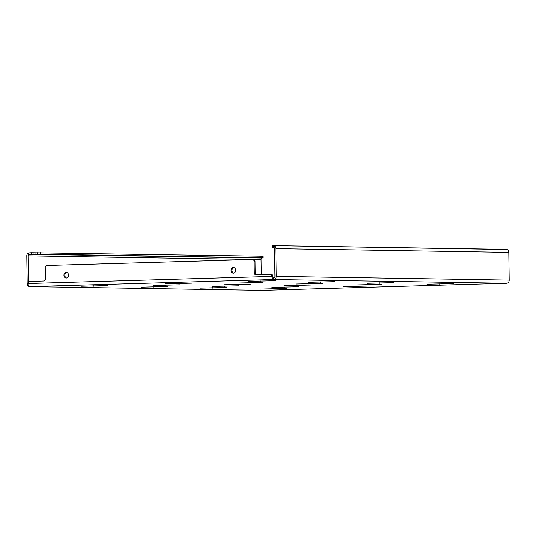<?xml version="1.0" encoding="UTF-8"?>
<svg xmlns="http://www.w3.org/2000/svg" width="536" height="536" viewBox="0 0 536 536"><rect width="100%" height="100%" fill="white"/><g stroke="black" fill="none" stroke-linecap="round" stroke-linejoin="round"><path stroke-width="0.8" d="M381.987 284.288L355.495 284.944L381.987 284.288M298.431 286.72L271.94 287.376L298.431 286.72M369.934 285.983L343.442 286.633L369.934 285.983M286.371 288.415L259.88 289.072L286.371 288.415M233.328 267.511A2.821 2.298 -89.1 0 0 231.07 270.345A2.821 2.298 -89.1 0 0 233.321 273.152A2.821 2.298 -89.1 0 0 233.408 273.152A2.821 2.298 -89.1 0 0 235.666 270.318A2.821 2.298 -89.1 0 0 233.415 267.511A2.821 2.298 -89.1 0 0 233.328 267.511M233.857 267.571A2.821 2.298 -89.1 0 0 231.961 270.305A2.821 2.298 -89.1 0 0 233.77 273.105M66.209 272.382A2.821 2.298 -89.1 0 0 63.952 275.216A2.821 2.298 -89.1 0 0 66.203 278.017A2.821 2.298 -89.1 0 0 66.29 278.017A2.821 2.298 -89.1 0 0 68.548 275.182A2.821 2.298 -89.1 0 0 66.29 272.382A2.821 2.298 -89.1 0 0 66.209 272.382M66.739 272.442A2.821 2.298 -89.1 0 0 64.843 275.176A2.821 2.298 -89.1 0 0 66.652 277.976M453.49 283.544L426.998 284.201L453.49 283.544M226.929 287.464L200.437 288.113L226.929 287.464M310.491 285.025L284 285.681L310.491 285.025M394.047 282.593L367.555 283.249L394.047 282.593M167.493 286.505L141.001 287.162L167.493 286.505M251.049 284.073L224.557 284.73L251.049 284.073M334.611 281.641L308.12 282.291L334.611 281.641M108.051 285.554L81.559 286.211L108.051 285.554M191.607 283.122L165.115 283.772L191.607 283.122M275.169 280.683L248.677 281.34L275.169 280.683M238.989 285.768L212.497 286.425L238.989 285.768M322.551 283.33L296.06 283.986L322.551 283.33M179.553 284.81L153.061 285.467L179.553 284.81M263.109 282.378L236.617 283.035L263.109 282.378M28.428 252.972L31.289 252.764L31.309 254.299L28.455 254.721L28.428 252.972A3.075 2.506 -89.1 0 0 26.8 255.92L27.189 283.598A3.075 2.506 -89.1 0 0 29.641 286.599A3.075 2.506 -89.1 0 0 29.735 286.599A3.075 1.782 -91.7 0 1 27.912 283.497L271.906 276.388A3.075 1.782 88.3 0 0 273.728 279.49A3.075 2.506 -89.1 0 0 276.194 276.341L275.805 248.664A3.075 2.506 -89.1 0 0 274.097 245.81L274.117 247.565L273.661 247.243M270.325 274.385L271.095 274.399A2.05 1.668 90.9 0 1 271.156 274.399A2.05 1.668 90.9 0 1 272.797 276.402A1.541 0.891 88.3 0 0 273.708 277.956L273.728 279.49L29.735 286.599L262.74 290.338A3.075 2.506 90.9 0 1 262.653 290.338A3.075 2.506 90.9 0 1 262.56 290.338M27.912 283.497A2.05 1.668 -89.1 0 1 29.554 281.4L43.758 280.985A2.05 1.668 90.9 0 0 45.399 278.887L45.245 267.605A2.05 1.668 -89.1 0 1 46.887 265.508L252.443 259.518A2.05 1.668 -89.1 0 1 252.503 259.518L253.394 259.531A2.05 1.668 90.9 0 1 255.036 261.535L255.19 272.811A2.05 1.668 -89.1 0 0 256.563 274.78M272.797 276.402L271.906 276.388A2.05 1.668 -89.1 0 0 270.265 274.385A2.05 1.668 -89.1 0 0 270.204 274.385L256 274.8A2.05 1.668 90.9 0 1 255.94 274.8A2.05 1.668 90.9 0 1 254.299 272.797L255.19 272.811M255.036 261.535L254.144 261.521L254.299 272.797M254.144 261.521A2.05 1.668 -89.1 0 0 252.503 259.518M252.563 259.518L253.334 259.531A2.05 1.668 90.9 0 1 253.394 259.531M273.474 245.662L507.103 249.548A3.075 2.506 90.9 0 1 508.811 252.402L509.2 280.08A3.075 2.506 90.9 0 1 506.734 283.229A3.075 1.782 88.3 0 0 506.781 283.229A3.075 1.782 88.3 0 0 506.922 283.216M262.834 290.338A3.075 1.782 -91.7 0 1 262.787 290.338A3.075 1.782 -91.7 0 1 262.74 290.338L506.734 283.229L273.728 279.49M273.708 277.956A1.541 1.253 -89.1 0 0 274.941 276.382L274.553 248.697A1.541 1.253 -89.1 0 0 274.117 247.565M261.267 274.646L261.059 259.618A1.541 1.253 90.9 0 1 261.461 258.459L262.318 258.024L261.937 257.87M28.455 254.721A1.541 1.253 -89.1 0 0 28.053 255.88L28.415 281.983M31.289 252.764L262.767 256.248L263.149 256.268L263.169 257.809L262.794 257.789L262.767 256.248M260.154 257.923L261.937 258.004M260.154 257.97L263.169 257.809M40.461 252.684L40.481 254.225L262.794 257.789M40.481 254.225L37.627 254.252L37.6 252.711M35.932 252.764L35.952 254.299L37.627 254.252M35.952 254.299L33.091 254.332L33.071 252.791M31.309 254.299L33.091 254.332M273.414 245.662L274.097 245.81L273.233 245.682L273.26 247.384L273.896 247.364M273.26 247.384L272.402 247.431L272.375 245.897L273.233 245.85M272.402 247.431L274.023 247.471M248.758 282.593L248.764 283.001M165.202 285.031L165.209 285.433M308.2 283.551L308.207 283.953M224.644 285.983L224.644 286.385M260.818 280.904L260.824 281.306M177.262 283.336L177.269 283.738M93.7 285.768L93.706 286.17M320.26 281.856L320.267 282.258M236.704 284.288L236.704 284.69M153.142 286.726L153.149 287.129M379.702 282.807L379.709 283.209M296.14 285.246L296.147 285.648M212.584 287.678L212.591 288.08M439.145 283.765L439.145 284.167M276.194 276.341L509.2 280.08M275.805 248.664L508.811 252.402M261.059 259.618L28.053 255.88M262.131 258.044L29.447 254.312M506.105 249.394L273.534 245.662M272.02 288.629L272.027 289.031M355.582 286.197L355.589 286.599M284.08 286.934L284.087 287.343M367.642 284.502L367.649 284.904M506.781 283.229L262.787 290.338M262.653 290.338L29.641 286.599M270.265 274.385L271.156 274.399"/></g></svg>
